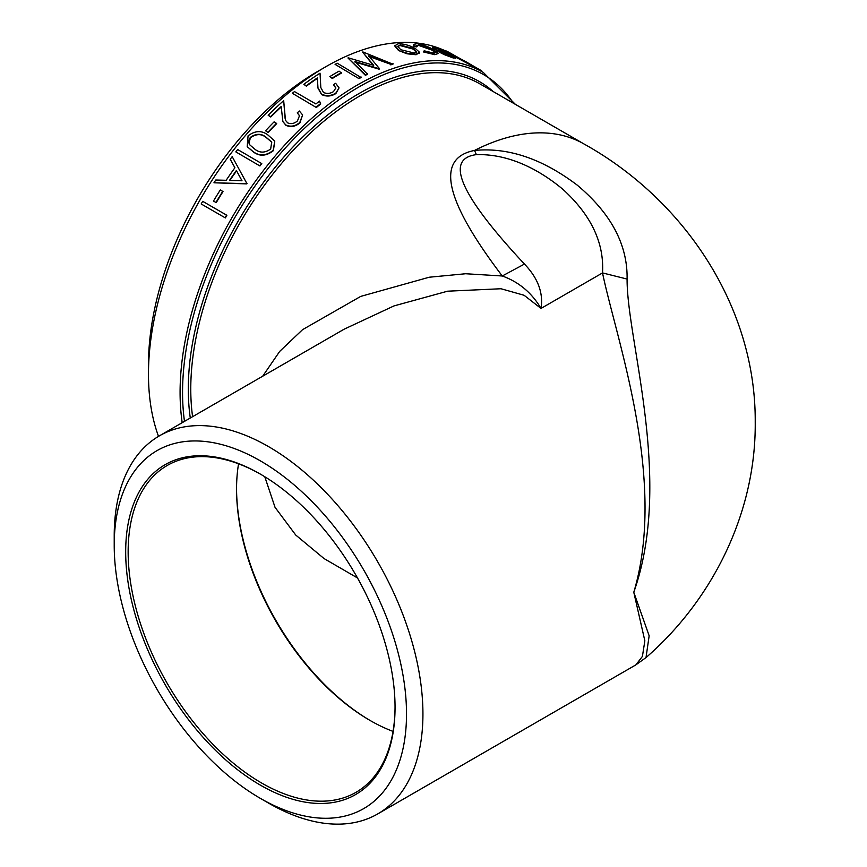 <?xml version="1.0" encoding="UTF-8"?>
<svg xmlns="http://www.w3.org/2000/svg" width="867" height="867" viewBox="0 0 867 867"><rect width="100%" height="100%" fill="white"/><g stroke="black" fill="none" stroke-linecap="round" stroke-linejoin="round"><path stroke-width="1.3" d="M158.52 436.361A251.148 145.006 -60 0 1 148.474 374.186A251.148 145.006 -60 0 1 326.057 66.586A251.148 145.006 -60 0 1 445.887 51.12M202.976 201.491L226.872 215.287A251.148 145.006 -60 0 0 225.366 217.92L201.177 203.962A251.733 145.342 -60 0 1 202.683 201.328L202.976 201.491M216.23 202.64L213.488 201.046A251.733 145.342 -60 0 1 220.294 189.949L223.014 191.564A251.148 145.006 -60 0 0 216.23 202.64L213.488 201.046M232.193 156.634L246.759 183.295A251.733 145.342 -60 0 0 246.521 183.652L213.965 182.785A251.733 145.342 -60 0 1 215.753 180.022L226.168 180.282A251.733 145.342 -60 0 1 234.892 167.775L230.232 159.246A251.733 145.342 -60 0 1 232.193 156.634L246.759 183.295M213.965 182.785L246.759 183.891A251.148 145.006 -60 0 1 247.008 183.533M259.948 165.965L235.835 151.888A251.733 145.342 -60 0 1 237.677 149.536L261.791 163.625A251.148 145.006 -60 0 0 259.948 165.965L235.835 151.888M274.785 141.072L273.387 150.652C266.407 156.136 259.786 156.613 253.532 152.083L247.203 146.642L248.07 135.826C255.071 130.57 261.671 130.267 267.849 134.927L274.785 141.072L273.203 150.338C266.245 155.843 259.623 156.331 253.337 151.79L253.532 152.083M268.185 132.543L265.562 130.787A251.733 145.342 -60 0 1 274.102 121.857L276.692 123.634A251.148 145.006 -60 0 0 268.185 132.543L265.562 130.787M302.626 114.932L299.928 122.843C295.419 126.658 290.77 127.492 285.98 125.357L282.88 121.597L281.19 106.511A251.733 145.342 -60 0 0 270.602 116.644L268.141 115.235A251.733 145.342 -60 0 1 283.682 100.659L285.471 120.296L287.681 122.886C291.052 124.274 294.314 123.623 297.457 120.946L299.516 115.669L297.262 112.851A251.733 145.342 -60 0 1 299.332 110.998L302.626 114.932L299.798 122.453C295.268 126.289 290.618 127.135 285.839 124.989L282.88 121.597M268.141 115.235L270.742 117.012A251.148 145.006 -60 0 1 281.222 106.977M283.682 100.659L285.124 118.541M299.57 115.864L297.262 112.851M316.336 107.508L292.342 93.289A251.733 145.342 -60 0 1 294.455 91.577L315.902 103.964A251.733 145.342 -60 0 1 319.522 101.092L320.671 104.018A251.148 145.006 -60 0 0 316.336 107.508L292.342 93.289M339.062 87.881L335.876 93.549C331.183 96.454 326.425 96.801 321.603 94.579L317.983 88.12L317.365 77.922A251.733 145.342 -60 0 0 306.289 85.735L303.84 84.316A251.733 145.342 -60 0 1 320.031 73.175L320.823 87.589L323.489 92.476C326.881 93.929 330.219 93.647 333.502 91.609L335.854 87.903L333.513 84.706A251.733 145.342 -60 0 1 335.659 83.308L339.062 87.881L335.843 93.105C331.118 96.009 326.35 96.356 321.549 94.145L317.94 87.719M303.84 84.316L306.344 86.169A251.148 145.006 -60 0 1 317.387 78.388M320.161 75.646L320.66 85.042M335.854 88.131L333.513 84.706M332.31 78.496L329.839 76.61A251.733 145.342 -60 0 1 339.051 71.148L341.5 73.034A251.148 145.006 -60 0 0 332.31 78.496L329.839 76.61M358.971 78.626L335.085 64.353A251.733 145.342 -60 0 1 337.23 63.215L361.106 77.499A251.148 145.006 -60 0 0 358.971 78.626L335.085 64.353M379.399 68.536L379.334 69.046A251.148 145.006 -60 0 0 379.031 69.165L379.085 68.666A251.733 145.342 -60 0 1 379.399 68.536L368.746 55.813L390.865 64.364L368.67 56.322M379.031 69.165L354.852 62.012M367.608 73.749A251.733 145.342 -60 0 0 365.419 74.822L365.397 75.31A251.148 145.006 -60 0 1 367.575 74.248L354.896 61.514L379.085 68.666M365.397 75.31L347.949 57.97A251.733 145.342 -60 0 1 348.263 57.829L373.688 65.328L362.59 52.053L373.623 65.838M390.779 64.873A251.148 145.006 -60 0 1 392.935 64.191L362.894 51.944A251.733 145.342 -60 0 0 362.59 52.053M419.238 52.703L416.052 54.751L407.013 53.787L398.56 50.524L394.658 45.875L398.126 43.783C403.654 43.708 409.408 45.29 415.38 48.541L419.411 52.172L419.249 53.418M435.201 52.703L432.167 50.188L418.804 45.452L416.312 45.821M432.384 49.668L419.01 44.921L416.301 46.916L413.526 46.2L413.364 44.477L416.886 43.686C422.153 44.38 427.854 46.428 434.009 49.842L438.171 53.581L434.616 54.643L423.486 51.955L424.158 50.806L432.806 52.887L435.407 52.464L432.384 49.668L432.167 50.188M438.171 53.581L434.616 54.643M446.223 52.67L437.64 48.888C435.429 48.281 434.92 48.53 436.112 49.657L433.543 48.736L432.557 47.382L435.527 47.067L451.425 54.578L455.695 57.363L455.782 58.403M455.446 57.883L453.311 58.013L444.175 54.578L436.535 50.752L436.773 50.232A251.733 145.342 -60 0 1 449.355 53.721L437.889 48.368L437.64 48.888M469.502 64.472L454.525 56.485M447.231 52.269L445.746 51.413L446.017 50.893A251.733 145.342 -60 0 1 447.621 51.608L466.771 62.337C468.733 63.356 468.613 63.248 466.403 62.001L466.338 62.11M260.36 798.366A206.682 119.332 60 0 1 114.216 545.245A206.682 119.332 60 0 1 260.371 460.865A206.682 119.332 60 0 1 406.515 713.996A206.682 119.332 60 0 1 260.36 798.366L268.575 803.113A218.289 126.029 -120 0 0 377.719 813.929A218.289 126.029 -120 0 0 422.933 713.996A218.289 126.029 -120 0 0 327.65 494.309A218.289 126.029 -120 0 0 159.43 435.83L344.123 329.2L393.997 305.91L447.589 291.193L501.007 288.744L524.101 295.279L541.019 308.435C543.457 292.873 537.93 278.079 524.459 264.067C460.258 195.227 444.218 158.759 476.341 154.64C511.259 153.643 541.94 171.883 562.737 189.19C591.034 214.908 604.299 242.814 602.522 272.921C616.069 338.715 667.449 479.679 633.788 592.259C673.561 479.754 626.754 340.482 627.09 279.055C627.697 244.7 610.997 213.336 577.01 184.953C551.867 166.085 516.472 146.382 474.52 150.446C435.245 158.162 444.5 200.006 502.264 275.988L465.666 273.744L429.23 277.223L360.726 296.395L302.572 329.655L279.694 351.395L262.679 376.224M238.555 463.823A188.724 108.96 -120 0 0 236.55 489.281A188.724 108.96 -120 0 0 369.992 720.412A188.724 108.96 -120 0 0 393.044 731.401M370.61 720.77A190.469 109.968 60 0 1 236.55 488.565M395.049 706.659A188.724 108.96 60 0 1 355.958 792.351A188.724 108.96 60 0 1 261.596 782.999A188.724 108.96 60 0 1 138.308 616.697A188.724 108.96 60 0 1 167.233 465.471A188.724 108.96 60 0 1 260.989 474.466M260.371 785.134A190.469 109.968 -120 0 0 395.049 707.374A190.469 109.968 -120 0 0 260.371 474.108A190.469 109.968 -120 0 0 125.682 551.856A190.469 109.968 -120 0 0 260.371 785.134M326.057 66.586L317.853 71.332A239.53 138.297 120 0 0 148.474 364.704L148.474 374.186M159.43 435.83A218.289 126.029 -120 0 0 114.216 535.763L114.216 545.245M635.869 664.87L646.013 657.565L649.155 635.804L633.788 592.259L644.853 640.811L642.414 656.406L635.879 664.87L377.719 813.929M524.459 264.067L502.264 275.988C518.791 281.916 531.709 292.732 541.019 308.435L602.522 272.921L627.09 279.055M357.497 577.964L324.063 558.576L295.712 535.015L275.034 507.314L264.782 476.742M468.158 63.031L480.145 69.945L479.852 70.444M469.795 63.974L468.353 63.941M468.635 63.432L446.017 50.893M466.771 62.337C468.733 63.356 468.613 63.248 466.403 62.001L455.435 56.117M480.145 69.945A251.733 145.342 -60 0 1 481.64 70.856L481.369 71.311M437.889 48.368C435.657 47.75 435.147 48.01 436.35 49.137L433.771 48.216L432.796 46.861M455.695 57.363L453.311 58.013M453.56 57.493L444.403 54.057L444.175 54.578M444.403 54.057L436.773 50.232M435.689 48.194L436.112 49.657M451.317 54.903A251.733 145.342 -60 0 0 440.685 51.836L451.328 56.236L453.268 56.398L451.317 54.903L451.068 55.423A251.148 145.006 -60 0 0 442.918 52.952M453.007 56.919L451.068 55.423M416.355 45.528L416.496 46.384L413.722 45.669L413.526 46.2M413.722 45.669L413.364 44.477M434.811 54.112L423.67 51.424M419.411 52.172L416.214 54.22L407.165 53.255L398.56 50.524M398.701 50.004L394.81 45.355M413.429 48.585L400.283 45.019L397.725 46.265L400.706 49.701L414.068 52.985L416.474 51.944L413.429 48.585L413.245 49.116L400.12 45.55L400.283 45.019M400.12 45.55L397.855 46.319M416.344 52.193L413.245 49.116M365.419 74.822L347.949 57.97M390.865 64.364A251.733 145.342 -60 0 1 393.033 63.681M358.981 78.149A251.733 145.342 -60 0 1 361.127 77.011M332.299 78.03A251.733 145.342 -60 0 1 341.511 72.557M316.249 107.085A251.733 145.342 -60 0 1 320.595 103.596M268.011 132.207A251.733 145.342 -60 0 1 276.551 123.266M253.337 151.79L247.203 146.642M250.455 137.322C248.395 140.14 248.244 142.73 250.01 145.071L255.223 149.503C260.024 153.112 265.183 152.939 270.677 148.994L271.707 142.058L265.909 137.084C261.173 133.334 256.025 133.41 250.455 137.322L249.1 143.033M271.794 142.221L266.082 137.419C261.379 133.659 256.242 133.735 250.639 137.636M259.732 165.684A251.733 145.342 -60 0 1 261.574 163.332M229.517 180.379A251.733 145.342 -60 0 1 236.388 170.517L242.001 180.759L229.517 180.379M229.907 180.39A251.148 145.006 -60 0 1 236.561 170.842M215.948 202.466A251.733 145.342 -60 0 1 222.743 191.358M202.683 201.328L226.872 215.287M225.073 217.769A251.733 145.342 -60 0 1 226.58 215.124M515.442 104.398L483.255 72.405A251.148 145.006 120 0 0 289.719 139.685A251.148 145.006 120 0 0 180.087 392.437A251.148 145.006 120 0 0 182.2 422.684M493.15 91.523A241.275 139.305 120 0 0 303.212 136.563A241.275 139.305 120 0 0 188.302 389.12A241.275 139.305 120 0 0 190.296 418.002M192.593 416.68A239.53 138.297 -60 0 1 190.773 389.12A239.53 138.297 -60 0 1 295.322 148.062A239.53 138.297 -60 0 1 479.906 83.882L584.174 144.074A239.53 138.297 120 0 0 474.52 150.446A60.972 14.436 -96.2 0 1 476.341 154.64M184.487 421.362A249.403 143.998 -60 0 1 182.558 392.437A249.403 143.998 -60 0 1 315.014 118.725A249.403 143.998 -60 0 1 513.416 103.227M483.255 72.405L470.131 64.83L470.423 64.331M646.023 657.576C712.912 599.444 756.111 512.234 755.222 421.991C755.894 305.596 683.283 199.182 584.174 144.074M320.14 75.18L320.194 76.101"/></g></svg>
